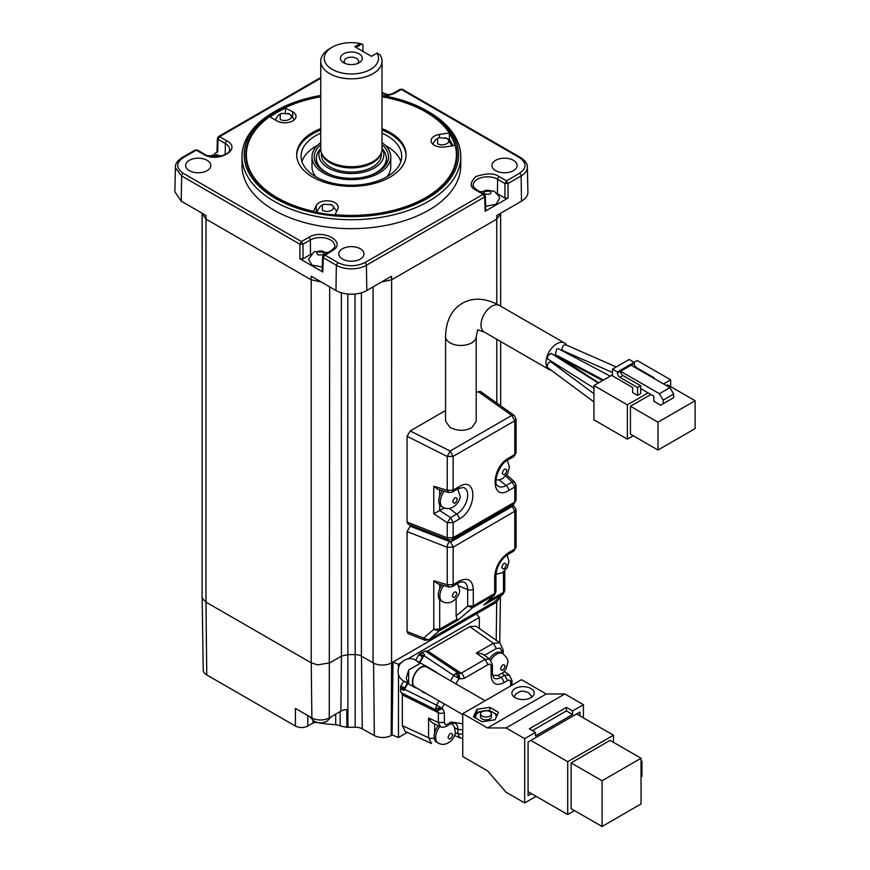 <?xml version="1.0" encoding="UTF-8"?>
<svg xmlns="http://www.w3.org/2000/svg" width="870" height="870" viewBox="0 0 870 870"><rect width="100%" height="100%" fill="white"/><g stroke="black" fill="none" stroke-linecap="round" stroke-linejoin="round"><path stroke-width="1.3" d="M202.134 213.237L202.112 596.863L202.449 598.451L205.972 602.127L206.755 674.957A12.028 6.949 180 0 1 203.232 670.107L202.144 597.255M321.269 282.021L311.112 279.792L205.983 219.099L205.972 602.127L311.221 662.842L317.594 664.865L329.784 662.842L341.421 656.111L341.355 292.777M322.824 270.222L322.824 272.005L299.922 258.792L303.021 258.792L310.557 254.431L310.34 239.989L303.021 244.22L299.922 244.22L181.634 175.925L181.254 201.187L206.016 215.477L205.983 219.099L202.112 213.748M206.755 674.957L295.43 726.058L295.419 708.408L311.873 717.891A12.3 7.101 0 0 0 329.262 717.88L329.697 286.882M340.094 711.616L340.203 725.961L346.836 727.266L346.804 709.55A9.581 5.535 0 0 0 340.899 711.16L329.262 717.88M317.68 251.397C323.172 250.364 325.032 251.441 323.248 254.616C317.757 255.639 315.897 254.573 317.68 251.397M327.99 252.452L314.103 251.68L308.513 259.303L311.949 265.067L322.302 267.014M310.557 254.431A14.007 8.08 180 0 1 311.112 254.138M496.857 193.39A14.007 8.08 180 0 1 497.401 193.695L504.948 198.055L508.036 198.055L485.145 211.269L484.71 196.946L366.422 265.241A2.186 1.261 -120 0 0 364.878 262.599C355.884 266.796 346.88 266.796 337.886 262.599L324.804 255.04L323.259 257.683L322.618 256.78L332.122 250.81C347.815 242.491 323.194 228.288 308.796 237.336L301.477 241.566L183.178 173.271C175.903 168.084 175.903 162.886 183.178 157.698A2.186 1.261 -120 0 0 182.091 157.59C177.491 160.613 175.261 163.777 175.403 167.083L175.425 166.725M322.183 271.092L322.618 256.759L323.683 254.943M311.873 717.891L311.221 662.842L311.21 276.214L335.961 290.504A21.804 12.582 0 0 0 366.803 290.504L391.554 276.214L391.62 279.803L496.781 219.099L500.652 213.748M496.781 304.022L496.748 215.477L521.511 201.187A21.804 12.582 0 0 0 527.894 192.129L527.361 167.083A21.271 12.278 0 0 1 521.13 175.925L508.036 183.483L508.036 198.055M360.3 248.766A12.604 7.275 0 0 0 346.488 247.2A12.604 7.275 0 0 0 338.778 253.996A12.604 7.275 0 0 0 342.465 259.053A12.604 7.275 0 0 0 356.135 260.652A12.604 7.275 0 0 0 363.986 253.996A12.604 7.275 0 0 0 360.3 248.766M381.549 281.989L391.62 279.803L391.598 662.831L390.412 663.44A13.126 7.58 0 0 1 373.045 662.831L361.398 656.111A8.754 5.057 0 0 0 355.178 654.631L354.971 294.017M347.793 294.017L347.848 654.631L341.421 656.111L340.899 711.16M241.99 156.556L241.99 165.485A109.392 63.162 0 0 0 274.028 210.148A109.392 63.162 0 0 0 393.251 223.84A109.392 63.162 0 0 0 460.774 165.485L460.774 156.556A109.392 63.162 180 0 1 393.251 214.901A109.392 63.162 180 0 1 274.028 201.209A109.392 63.162 180 0 1 241.99 156.556A109.392 63.162 180 0 1 274.028 111.893L275.572 111.001A107.206 61.9 180 0 1 320.747 95.45M382.017 95.45A107.206 61.9 180 0 1 427.192 111.001L428.736 111.893A109.392 63.162 180 0 1 460.774 156.556M513.452 160.341A12.604 7.275 0 0 0 499.641 158.775A12.604 7.275 0 0 0 491.931 165.572A12.604 7.275 0 0 0 495.628 170.629A12.604 7.275 0 0 0 509.287 172.227A12.604 7.275 0 0 0 517.139 165.572A12.604 7.275 0 0 0 513.452 160.341M217.62 151.858L218.055 139.32L217.413 138.417L218.055 137.536L219.599 136.666L218.055 139.32L225.373 143.55A2.186 1.261 -60 0 1 226.929 140.897L219.599 136.666L320.747 78.267M197.816 150.999L196.272 150.14L194.728 150.999M484.71 196.946L483.165 194.304L485.351 196.044L484.71 196.946M485.786 210.355L485.351 196.022L484.264 194.195L476.934 189.964C473.65 187.159 472.399 185.571 473.193 185.19A14.311 8.265 180 0 1 481.947 177.48A14.311 8.265 180 0 1 497.618 179.253L504.948 183.483L506.492 180.829L508.036 183.483L504.948 183.483L504.948 198.055M402.843 90.262L401.287 89.403L399.743 90.262M407.073 522.076L447.245 537.801L447.245 522.74L433.782 513.702L433.782 486.265L437.556 489.179L448.811 492.529L447.245 490.267L447.245 456.511L450.116 451.03L410.183 430.944L407.073 436.305L407.073 522.076L408.171 524.164L448.463 539.933L447.245 537.801L453.15 537.649L452.248 539.65L513.876 504.067L516.062 500.283L516.062 485.221L514.79 487.004L514.79 502.066L453.15 537.649L453.15 522.587L447.245 522.74L450.595 517.596L439.687 510.559L439.687 504.763M410.183 430.944L445.57 410.51M476.205 392.827L478.239 391.652L511.745 415.447L514.224 415.425L480.544 391.511L478.239 391.652M361.496 656.045L362.257 728.832L374.339 735.552A12.028 6.949 180 0 0 391.206 735.465L391.62 662.842M391.968 662.646L496.705 602.127L500.652 596.265M407.073 631.576L423.69 638.08L433.782 629.314L439.687 629.173L439.035 631L433.782 629.314L433.782 580.768L437.556 583.683L448.811 587.032L447.245 584.77L453.15 584.618L453.15 547.143L447.245 547.295L407.073 531.57L407.073 631.576L408.171 633.675L424.908 640.222L423.69 638.08L428.692 639.939L494.116 602.17A4.372 2.523 -120 0 0 494.356 601.986L494.889 601.594M407.073 531.57L410.14 526.132L411.39 525.426M485.145 211.269L485.145 209.485M485.667 206.277L496.009 204.33L499.445 198.567C500.13 197.642 498.271 195.097 493.855 190.943L479.968 191.715M346.836 727.266A9.853 5.688 0 0 1 347.935 727.244L347.848 654.631L354.971 654.631M400.624 663.027L398.482 664.267L392.99 662.059L392.109 734.943L391.206 735.465M479.326 628.423L479.326 617.515L407.823 658.873M479.326 617.515L476.379 613.872M415.708 660.199L418.829 654.784A2.186 1.261 -60 0 1 421.015 653.522L421.015 653.522M484.329 655.447C483.557 654.033 480.871 653.272 476.292 653.142L485.101 659.34L461.133 673.206L458.947 673.423L425.278 651.086L421.656 652.533L424.647 654.523L421.548 652.728L420.634 654.305L423.429 655.915A2.186 1.261 120 0 0 422.548 656.926L419.427 662.342M400.918 688.366L400.918 688.366A2.186 1.261 -60 0 1 400.472 687.365A2.186 1.261 -60 0 1 400.918 685.843L403.691 681.047M400.809 688.681L403.908 690.465L400.809 688.681L401.418 687.648L404.202 689.247A2.186 1.261 -60 0 1 404.637 687.985L407.399 683.189M382.93 92.84L382.017 92.307M211.573 157.372L212.476 154.958L218.044 154.958L219.196 156.459M428.736 111.893L427.192 111.001A107.206 61.9 180 0 1 427.192 198.534A107.206 61.9 180 0 1 275.572 198.534A107.206 61.9 180 0 1 275.572 111.001M471.714 427.735L476.205 421.417L476.205 336.603A15.312 8.841 180 0 1 471.714 342.856A15.312 8.841 180 0 1 450.051 342.856A15.312 8.841 180 0 1 445.57 336.603L445.57 421.113L450.051 427.518C457.881 431.161 465.102 431.237 471.714 427.735M500.631 213.237L500.652 306.153M511.527 506.003L513.876 505.981L512.223 505.024M511.027 505.72L512.136 506.351L450.497 541.934L410.14 526.132M450.497 541.934L410.14 526.187M484.721 193.879C482.937 190.704 484.797 189.627 490.288 190.66C492.072 193.836 490.212 194.902 484.721 193.879M404.202 689.247L407.617 683.32M419.644 662.461L423.429 655.915M320.747 96.374A105.672 61.009 0 0 0 276.66 197.903A105.672 61.009 0 0 0 426.104 197.903A105.672 61.009 0 0 0 426.104 111.621A105.672 61.009 0 0 0 382.017 96.374M505.753 476.107L512.223 482.013L514.638 481.991L506.786 474.835M508.722 490.506A4.372 2.523 -120 0 0 506.166 485.514L512.223 482.013L514.79 487.004L508.722 490.506C490.821 501.772 490.441 468.18 508.374 458.24L514.79 454.531L516.062 452.748L516.062 418.992L514.79 420.775L511.745 415.447L450.116 451.03L453.15 456.358L514.79 420.775L514.79 454.531L513.844 456.554M433.782 513.702L439.687 510.559M433.782 486.265L447.245 490.267L453.15 490.114L453.15 456.358L447.245 456.511L407.073 436.305M516.062 509.613L514.79 511.56L514.79 549.035L516.062 547.252L513.876 551.036L514.79 549.035L508.722 552.537A4.372 2.523 60 0 1 507.819 554.538L513.876 551.036M503.491 571.971L503.491 592.339L504.774 590.556L503.371 593.764L494.356 601.986L428.943 639.754L439.035 631L458.055 620.016L457 619.179L456.119 615.927L456.119 598.538M433.782 580.768L447.245 584.77L447.245 547.295L453.15 547.143L514.768 511.245A4.372 2.523 -120 0 0 514.768 511.212L516.051 509.407M514.768 511.212L512.136 506.351M512.147 506.503L450.508 542.086L453.139 546.828M382.017 93.558L385.084 94.221L386.236 95.722M382.017 96.766A105.02 60.628 180 0 1 449.366 132.936L439.372 134.48A11.158 6.438 0 0 0 431.096 140.712A11.158 6.438 0 0 0 434.369 145.268A11.158 6.438 0 0 0 445.146 146.932L455.14 145.388A105.02 60.628 180 0 1 456.402 154.762A105.02 60.628 180 0 1 335.135 214.672L337.81 208.898A11.158 6.438 0 0 0 338.191 207.234A11.158 6.438 0 0 0 328.49 200.85A11.158 6.438 0 0 0 316.256 205.57L313.581 211.334A105.02 60.628 180 0 1 277.117 197.642A105.02 60.628 180 0 1 246.362 154.762A105.02 60.628 180 0 1 269.656 116.689L276.964 120.908A11.158 6.438 0 0 0 289.123 122.311A11.158 6.438 0 0 0 296.017 116.362A11.158 6.438 0 0 0 292.744 111.806L285.436 108.119A105.02 60.628 0 0 0 270.07 116.928M246.362 155.034A105.02 60.628 0 0 0 246.362 155.306A105.02 60.628 0 0 0 276.888 198.045M425.876 198.045A105.02 60.628 0 0 0 456.402 155.306A105.02 60.628 0 0 0 456.402 155.034M454.999 145.41A105.02 60.628 0 0 0 449.366 133.48L449.366 132.936M448.811 492.529L452.248 492.115L453.15 490.114L459.219 486.613C477.119 475.346 477.499 508.939 459.556 518.89L453.15 522.587L450.595 517.596L456.663 514.094L449.475 508.482M439.915 510.418L444.2 507.949M448.811 587.032L452.248 586.619L453.15 584.618L459.219 581.116C467.755 577.147 472.443 579.855 473.28 589.24L473.28 605.868L472.617 607.695L467.668 606.151L473.28 605.868L494.66 593.525L494.66 576.886C495.487 566.555 500.174 558.431 508.722 552.537M441.949 584.988A12.039 6.949 -60 0 0 439.687 589.001A12.039 6.949 120 0 0 439.687 599.669A12.039 6.949 -60 0 0 440.818 600.626L442.373 601.529A12.039 6.949 -60 0 1 439.872 596.015A12.039 6.949 -60 0 1 443.765 585.521M487.874 601.355L503.491 592.339L502.827 594.166L483.807 605.15L494.595 594.884L472.617 607.695L458.055 620.016M407.823 683.439L403.908 690.465L400.7 688.877L400.352 690.736L401.255 692.737L437.458 710.681L438.36 712.682L402.342 694.847L401.44 692.846M424.647 654.523L419.851 662.581M285.436 108.119L285.436 112.937M275.507 119.277A105.02 60.628 0 0 0 274.833 119.679M285.436 107.575A105.02 60.628 180 0 1 320.747 96.766M452.922 145.725A105.02 60.628 0 0 0 449.366 139.374L449.366 133.48M551.123 370.185A15.312 8.841 -60 0 1 549.144 369.522A15.312 8.841 -60 0 1 545.979 362.507A15.312 8.841 -60 0 1 552.657 347.097A15.312 8.841 -60 0 1 564.467 342.997A15.312 8.841 -60 0 1 566.511 345.107M567.414 352.676A15.312 8.841 -60 0 1 567.273 353.448M559.769 366.574A15.312 8.841 -60 0 1 558.605 367.553M494.595 594.884L495.943 591.731L493.997 595.341L483.807 605.15M421.2 690.639A12.039 9.831 -60 0 0 423.298 692.379A12.039 9.831 -60 0 0 425.865 693.325M437.338 673.173A12.039 9.831 -60 0 0 435.337 671.531L435.337 671.531A12.039 9.831 -60 0 0 432.901 670.607M408.672 670.02L406.192 678.415L408.683 683.918L408.672 670.02L420.699 663.07L415.251 659.96C409.65 657.198 404.387 658.786 399.45 664.713C396.796 671.955 398.058 677.306 403.245 680.775L405.942 682.352A12.039 9.831 120 0 0 406.203 682.493M402.342 694.847L402.342 725.645L405.202 731.42L431.52 743.556L428.584 737.76A4.372 2.523 -0 0 0 434.163 737.89M469.756 626.628L493.388 643.256L499.869 642.886L476.173 626.204L469.756 626.628L427.648 650.977L425.463 651.195L458.947 673.423L459.697 678.894L464.069 678.459A4.372 2.534 60 0 0 461.133 673.206L427.648 650.977M320.747 128.608A54.701 31.581 0 0 0 296.681 154.762A54.701 31.581 0 0 0 312.7 177.099A54.701 31.581 0 0 0 372.316 183.94A54.701 31.581 0 0 0 406.083 154.762A54.701 31.581 0 0 0 390.064 132.436A54.701 31.581 0 0 0 382.017 128.608M448.67 139.483L449.366 139.374M316.125 212.28L316.256 211.997A11.158 6.438 180 0 1 317.691 210.148M336.375 210.148A11.158 6.438 180 0 1 336.962 210.725M551.515 362.431C549.514 361.387 548.035 362.638 547.11 366.205L547.687 367.618L593.938 401.896M593.938 388.107L547.752 358.995L547.361 356.156L551.123 353.361L598.245 383.061M566.25 345.249C564.249 344.205 562.781 345.466 561.846 349.022L562.64 350.556L612.502 372.501M562.629 359.234L561.868 358.016M603.519 380.027L555.201 354.492L556.811 348.946L558.409 348.761L610.229 376.144M556.767 356.917L558.496 356.765L598.669 382.822M442.493 490.647A12.039 6.949 120 0 0 441.286 506.394L442.83 507.286A12.039 6.949 -60 0 1 440.34 501.783A12.039 6.949 -60 0 1 444.309 491.18M427.17 666.822L435.337 671.531L427.17 666.822M455.891 683.863L458.99 678.48L458.24 673.01L456 673.195L453.705 675.435L459.697 678.894M401.255 692.737L436.751 710.268L435.794 708.245L436.588 705.124L441.862 708.18L444.298 703.95M280.216 119.397L280.216 114.035L281.847 113.35L289.503 114.035C295.626 117.461 286.154 122.931 280.216 119.397M406.062 155.48A54.701 31.581 0 0 0 390.064 133.86A54.701 31.581 0 0 0 382.017 130.032M320.747 130.032A54.701 31.581 0 0 0 296.703 155.48M437.621 143.746L437.621 138.384L439.241 137.699L446.897 138.384C453.02 141.81 443.559 147.28 437.621 143.746M322.389 210.268L322.389 204.907L324.021 204.222L331.677 204.907C337.799 208.343 328.327 213.802 322.389 210.268M435.794 708.245L441.742 708.104M442.58 708.582L441.862 708.18L436.751 710.268L437.458 710.681L442.58 708.582L444.385 712.584L444.407 722.404C444.603 724.449 445.636 725.036 447.484 724.177L451.258 722.013L462.742 723.796M510.679 685.941L510.679 682.319C510.483 680.286 509.461 679.688 507.591 680.547L503.817 682.732C496.107 686.321 491.876 683.885 491.115 675.403L491.115 666.387C490.919 664.343 489.897 663.756 488.026 664.604L464.069 678.459M488.026 664.604L485.101 659.34L489.756 659.09L483.535 654.718M502.142 673.51L504.665 675.283L509.309 675.033L504.317 671.51M460.045 737.967L457.924 733.812L462.742 734.204M444.385 712.584A4.372 2.523 180 0 1 438.36 712.682L438.36 722.513L444.407 722.404M433.575 723.481L440.481 726.668L438.36 722.513L428.584 718C430.302 721.273 432.303 723.198 434.608 723.807M320.747 133.143A50.319 29.058 0 0 0 301.063 156.198A50.319 29.058 0 0 0 315.799 176.74A50.319 29.058 0 0 0 370.642 183.037A50.319 29.058 0 0 0 401.701 156.198A50.319 29.058 0 0 0 386.965 135.655A50.319 29.058 0 0 0 382.017 133.143M593.938 385.551L593.938 419.851L627.357 439.143L627.357 404.844L593.938 385.551L612.502 374.839M670.672 386.628L670.672 379.842L637.253 360.539L617.45 371.979L617.45 373.045L620.549 371.262A3.502 2.023 -120 0 0 623.018 375.546L640.657 385.736L640.657 393.588L637.569 395.382L632.61 392.522L632.61 387.52L612.502 375.905L612.502 369.119L629.206 359.473L634.165 362.333L634.165 363.399A3.502 2.023 60 0 0 636.633 367.695L636.014 368.043M416.697 688.039A12.039 6.938 -60 0 1 414.87 687.496A12.039 6.938 -60 0 1 412.38 681.982A12.039 6.938 -60 0 1 417.633 669.878A12.039 6.938 -60 0 1 426.887 666.637A12.039 6.938 -60 0 1 428.279 667.942M400.842 161.559A50.319 29.058 0 0 0 386.965 146.367A50.319 29.058 0 0 0 385.508 145.562M317.256 145.562A50.319 29.058 0 0 0 301.923 161.559M633.229 435.75L627.357 439.143M670.672 379.842L663.56 383.942M648.085 392.881L627.357 404.844M462.742 714.574L415.099 687.115A11.593 6.688 -60 0 1 412.695 681.808A11.593 6.688 -60 0 1 417.752 670.139A11.593 6.688 -60 0 1 426.67 667.018L485.134 700.72M382.017 142.615A39.378 22.74 180 0 1 390.76 156.904A39.378 22.74 180 0 1 366.455 177.915A39.378 22.74 180 0 1 323.531 172.989A39.378 22.74 180 0 1 312.004 156.904L312.004 166.909A39.378 22.74 0 0 0 315.93 176.817M386.835 176.817A39.378 22.74 0 0 0 390.76 166.909L390.76 156.904M666.344 385.551L667.573 384.844L695.119 400.744L695.119 428.605L657.981 450.04L630.445 434.141L630.445 406.279L650.869 394.491M654.273 378.591L654.273 377.874L636.633 367.695M640.657 385.736L637.569 387.52L637.569 395.382M456 673.195L458.871 678.415M490.887 660.134A12.039 6.938 -60 0 1 502.697 653.522L501.153 652.63A12.039 6.938 120 0 0 489.527 658.938M438.306 725.667A12.039 6.938 120 0 0 434.087 736.607A12.039 6.938 120 0 0 436.577 742.11L438.121 743.002A12.039 6.938 -60 0 1 435.631 737.499A12.039 6.938 -60 0 1 439.959 726.428M312.004 156.904A39.378 22.74 180 0 1 320.747 142.615M695.119 400.744L657.981 422.178L630.445 406.279M657.981 450.04L657.981 422.178M654.273 377.874L653.653 378.232M663.147 400.146L659.438 393.719L620.549 371.262L631.065 365.193L669.954 387.639L673.674 394.077L663.147 400.146L663.147 403.724L660.678 405.148L653.87 401.222L653.87 396.22L640.657 388.585M637.569 387.52L619.929 377.341A3.502 2.023 60 0 1 617.45 373.045M617.45 371.979L612.502 369.119M462.742 713.672L462.742 756.541L487.515 770.82L506.101 792.255L524.686 802.956L524.686 738.652L506.101 727.94L487.515 727.951L462.742 713.672L521.478 679.698L546.251 693.977L487.515 727.951M320.747 144.768A37.149 21.445 0 0 0 317.463 165.67A37.149 21.445 0 0 0 325.108 172.075A37.149 21.445 0 0 0 385.301 165.67A37.149 21.445 0 0 0 382.017 144.768M663.147 403.724L673.674 397.644L673.674 394.077M473.443 716.793L482.078 721.774L495.008 719.773L498.466 712.302L489.821 707.321L476.89 709.333L473.443 716.793M515.16 697.653A11.158 6.438 0 0 0 527.318 699.045A11.158 6.438 0 0 0 534.202 693.096A11.158 6.438 0 0 0 530.939 688.54A11.158 6.438 0 0 0 518.781 687.137A11.158 6.438 0 0 0 511.886 693.096A11.158 6.438 0 0 0 515.16 697.653M583.422 717.891L583.422 704.678L564.837 693.966L546.251 693.977M333.449 175.696A35.007 20.206 180 0 1 326.631 172.63A35.007 20.206 180 0 1 316.375 158.34L316.375 159.95A35.007 20.206 0 0 0 318.529 166.931M384.235 166.931A35.007 20.206 0 0 0 386.389 159.95L386.389 158.34A35.007 20.206 180 0 1 369.315 175.696M669.954 387.639L659.438 393.719M564.837 693.966L506.101 727.94M583.422 704.678L572.601 710.931L566.403 707.364L529.308 728.821L535.496 732.388L524.686 738.652M531.483 793.668L528.079 795.637L528.079 742.034L580.018 711.997L580.018 715.923M572.601 710.931L572.601 714.509L535.496 735.966L535.496 732.388M524.686 802.956L535.496 796.702L535.496 795.985M476.89 712.356L476.89 709.333M489.821 710.572L489.821 707.321M316.375 158.34A35.007 20.206 180 0 1 319.421 150.086L320.747 148.378M382.017 148.378L383.344 150.086A35.007 20.206 180 0 1 386.389 158.34M532.396 730.604L566.403 710.931L566.403 707.364M566.403 710.931L572.601 714.509M382.017 148.531A32.484 18.748 180 0 1 368.695 170.629A32.484 18.748 180 0 1 328.414 168.03A32.484 18.748 180 0 1 320.747 148.531M321.411 152.696L321.411 154.762A29.971 17.302 0 0 0 330.187 167.007A29.971 17.302 0 0 0 362.855 170.759A29.971 17.302 0 0 0 381.354 154.762L381.354 152.696M528.079 791.7L567.718 814.548L567.718 761.674L530.863 740.435M574.515 810.612L567.718 814.548M613.47 742.349L613.47 735.204L576.614 713.965M613.47 735.204L567.718 761.674M497.292 714.836L489.168 710.333L476.967 712.236L474.433 717.369M641.038 758.238L641.038 803.967L602.083 826.5L571.111 808.654L571.111 762.914L610.066 740.392L641.038 758.238L602.083 780.771L571.111 762.914M476.053 718.305A10.288 5.938 180 0 1 484.198 710.844M487.7 710.844A10.288 5.938 180 0 1 493.225 712.497A10.288 5.938 180 0 1 496.194 717.206M495.269 719.196A10.288 5.938 180 0 1 494.693 719.816M602.083 826.5L602.083 780.771M480.479 713.835L480.479 716.695A5.47 3.154 0 0 0 482.078 718.924A5.47 3.154 0 0 0 488.048 719.61A5.47 3.154 0 0 0 491.419 716.695L491.419 713.835A5.47 3.154 180 0 1 488.048 716.75A5.47 3.154 180 0 1 482.078 716.064A5.47 3.154 180 0 1 480.479 713.835A5.47 3.154 180 0 1 483.861 710.92A5.47 3.154 180 0 1 489.821 711.606A5.47 3.154 180 0 1 491.419 713.835M376.993 53.135L379.853 54.625A30.635 17.683 180 0 1 382.017 61.161L382.017 149.053A30.635 17.683 180 0 1 380.603 154.36A30.635 17.683 180 0 1 329.719 161.559A30.635 17.683 180 0 1 322.161 154.36A30.635 17.683 180 0 1 320.747 149.053L320.747 61.161A30.635 17.683 180 0 1 329.719 48.655L332.199 47.219A27.133 15.66 180 0 1 360.278 43.5L354.764 46.686L371.49 56.322L376.993 53.135A27.133 15.66 180 0 1 364.041 72.156A27.133 15.66 180 0 1 329.545 67.599A27.133 15.66 180 0 1 332.199 47.219M641.038 776.812L641.951 776.279L641.951 764.132L641.038 764.665M641.951 764.132L641.94 761.272L641.038 760.75M382.017 61.161A30.635 17.683 180 0 1 363.105 77.495A30.635 17.683 180 0 1 329.719 73.656A30.635 17.683 180 0 1 320.747 61.161M362.931 51.395L362.931 44.544L360.278 43.5M361.855 44.022L356.004 47.393M343.65 62.76A10.94 6.318 0 0 0 359.114 62.76A10.94 6.318 0 0 0 359.114 53.831A10.94 6.318 0 0 0 343.65 53.831A10.94 6.318 0 0 0 343.65 62.76L343.65 62.76M377.341 52.939L371.49 56.322M357.526 63.521A7.221 4.165 0 0 0 358.603 61.335A7.221 4.165 0 0 0 356.482 58.388A7.221 4.165 0 0 0 348.62 57.485A7.221 4.165 0 0 0 344.161 61.335A7.221 4.165 0 0 0 345.238 63.521M295.43 726.058C299.541 728.016 303.663 728.016 307.806 726.058L307.806 715.542M318.018 722.752A126.813 73.21 180 0 1 316.669 722.535A3.806 2.197 0 0 0 312.928 723.09L307.806 726.058M340.203 725.961A8.178 4.72 0 0 0 335.7 724.764A126.813 73.21 180 0 1 319.159 722.926M347.935 727.244A130.185 75.157 0 0 0 355.145 727.244L355.178 654.631M362.257 728.832A9.853 5.688 0 0 0 355.145 727.244M407.323 732.399L398.482 737.51L392.109 734.943M398.482 737.51L398.482 674.598M398.482 666.855L398.482 664.267M189.312 170.629A12.604 7.275 180 0 1 185.625 165.572A12.604 7.275 180 0 1 193.336 158.775A12.604 7.275 180 0 1 207.136 160.341A12.604 7.275 180 0 1 210.834 165.572A12.604 7.275 180 0 1 202.982 172.227A12.604 7.275 180 0 1 189.312 170.629M217 152.217L214.64 153.577M181.254 201.187L174.881 191.813L175.403 167.083M183.178 173.271A2.186 1.261 120 0 0 181.634 175.925L175.435 167.877M303.021 258.792L303.021 244.22L301.477 241.566L299.922 244.22L299.922 258.792M308.796 237.336A2.186 1.261 -120 0 1 310.34 239.989A14.311 8.265 180 0 1 326.022 238.217A14.311 8.265 180 0 1 334.765 245.927C335.57 246.297 334.33 247.885 331.035 250.701A2.186 1.261 60 0 1 332.122 250.81M337.886 262.599L336.342 265.241L323.259 257.683L322.824 272.005M366.803 290.504L366.422 265.241A21.271 12.278 180 0 1 336.342 265.241L335.961 290.504M521.511 201.187L521.13 175.925A2.186 1.261 -120 0 0 519.586 173.271L506.492 180.829L499.173 176.599C494.312 173.032 486.537 173.032 475.836 176.599C469.659 182.776 469.659 187.267 475.836 190.073L483.165 194.304L364.878 262.599M225.21 154.599L225.373 143.55A14.311 8.265 180 0 1 229.571 149.488C231.072 154.664 213.03 160.004 204.689 154.262A2.186 1.261 120 0 0 203.591 154.371C218 163.419 242.61 149.216 226.929 140.897M183.178 157.698L196.272 150.14L203.591 154.371M476.934 189.964A2.186 1.261 120 0 0 475.836 190.073M497.401 193.695L497.618 179.253A2.186 1.261 -60 0 1 499.173 176.599M527.361 167.083C527.503 163.777 525.273 160.613 520.673 157.59A2.186 1.261 120 0 0 519.586 157.698C526.861 162.886 526.861 168.084 519.586 173.271M520.673 157.59L402.386 89.295L400.2 89.295L392.87 93.525A2.186 1.261 60 0 1 393.969 93.634L401.287 89.403L519.586 157.698M385.976 96.178L393.969 93.634M496.781 403.038L496.781 339.289M373.067 286.882L373.045 662.831M361.409 292.777L361.398 656.111M418.829 654.784L422.548 656.926M400.918 685.843L404.637 687.985M447.245 547.263A4.372 2.512 111.4 0 0 447.245 547.295A4.372 2.512 -68.6 0 1 449.736 541.684M496.215 640.309L496.705 602.127M439.687 495.976L439.687 489.81M457 619.179L439.687 629.173L439.687 599.669M439.687 589.001L439.687 584.314M508.722 458.033A4.372 2.523 60 0 1 507.819 460.034C498.205 464.308 493.083 484.394 497.466 485.612A15.573 8.994 -60 0 0 506.166 485.514L498.978 479.903M477.608 329.839L484.166 332.003A15.312 8.841 -60 0 1 481.001 324.999A15.312 8.841 -60 0 1 491.833 306.24A15.312 8.841 -60 0 1 499.489 305.479C485.601 297.931 473.204 297.214 462.285 303.315C451.552 309.709 445.973 320.812 445.57 336.603M452.248 492.115L458.305 488.625L459.219 486.613M459.219 519.085A4.372 2.523 -120 0 0 456.663 514.094A15.573 8.994 -60 0 0 467.081 499.489A15.573 8.994 -60 0 0 463.416 487.428L458.305 488.625M473.28 589.24A4.372 2.523 180 0 1 467.668 589.523L467.668 606.151L456.119 615.927M494.66 576.886A4.372 2.523 -0 0 0 495.943 575.103L495.943 575.103C496.737 566.424 500.696 559.573 507.819 554.538M459.219 581.116A4.372 2.523 60 0 1 458.305 583.117C459.371 582.269 461.067 581.867 463.416 581.932A15.573 8.994 -60 0 1 467.668 589.523L458.784 585.934M439.024 700.905L436.588 705.124L404.474 689.268M423.886 655.599L453.705 675.435L450.606 680.818M452.248 596.015C453.814 591.6 455.358 590.708 456.891 593.362C455.336 597.744 453.792 598.636 452.248 596.015M506.405 564.75C504.839 569.165 503.295 570.057 501.762 567.414C503.317 563.02 504.861 562.14 506.405 564.75M484.47 655.371L496.324 648.52L493.388 643.256L476.292 653.142M428.584 718L428.584 737.76L402.342 725.645M292.744 116.623L292.744 111.806M439.372 134.48L439.372 137.667M316.256 211.997L316.256 205.57M407.182 682.45L403.941 681.199L414.87 687.496M496.324 648.52L500.283 648.15L501.881 651.728L503.154 649.944L499.869 642.886M501.881 651.728L501.881 653.055M511.962 685.201L511.962 680.536L510.679 682.319M462.742 729.832L457.924 729.441L457.924 733.812L455.14 732.518M434.608 732.899L434.608 723.96M506.862 470.539C505.307 474.933 503.763 475.814 502.229 473.193C503.784 468.789 505.329 467.897 506.862 470.539M457.359 499.119C455.804 503.512 454.249 504.404 452.715 501.783C454.27 497.368 455.826 496.476 457.359 499.119M440.481 726.668C441.481 727.581 443.515 727.418 446.571 726.2L447.484 724.177M491.115 675.403A4.372 2.523 0 0 0 492.398 673.619L492.398 664.604L491.115 666.387M503.817 682.732A4.372 2.534 -120 0 0 500.881 677.469A13.594 7.841 -60 0 1 493.845 677.991L492.398 673.619M507.591 680.547L504.665 675.283L500.881 677.469L497.76 675.479M451.258 722.013A4.372 2.534 60 0 1 450.355 724.014L454.858 723.079A13.594 7.841 -60 0 1 457.924 729.441L454.651 727.733M631.065 365.193L634.165 363.399M623.018 375.546L619.929 377.341M500.565 668.845C502.12 664.452 503.665 663.56 505.198 666.181C503.643 670.596 502.099 671.488 500.565 668.845M448.006 737.466C449.562 733.073 451.106 732.192 452.65 734.802C451.095 739.217 449.551 740.109 448.006 737.466M380.745 154.099A29.971 17.302 180 0 1 359.995 167.181A29.971 17.302 180 0 1 330.208 162.853A29.971 17.302 180 0 1 330.187 162.842A29.971 17.302 180 0 1 322.02 154.099M322.161 154.36L322.661 155.262A30.113 17.389 0 0 0 330.089 162.342A30.113 17.389 0 0 0 330.111 162.353A30.113 17.389 0 0 0 380.103 155.262L380.603 154.36M312.928 723.09L312.961 720.48M335.7 724.764L335.679 714.172M374.339 735.552L373.589 663.125M532.157 696.816L528.21 692.433L523.044 691.074L519.999 691.53L516.258 693.618L513.942 696.816M202.112 560.998L202.112 213.226M331.481 716.597L326.935 721.328L322.052 722.916L317.811 722.709L314.287 721.361L309.698 716.641M204.689 154.262L197.359 150.031L195.174 150.031L182.091 157.59M331.035 250.701L323.705 254.932M384.605 95.917L392.87 93.525M216.978 152.728L217.413 138.384L218.5 136.557L320.747 77.528M222.394 155.73L208.126 155.73M500.652 405.779L500.652 341.519M499.739 642.799L500.413 598.19M513.876 505.981L516.051 509.461L516.062 547.252M504.774 570.872L504.774 590.556M503.371 593.764L494.116 602.17M389.434 94.993L382.017 92.829M448.463 539.933L452.248 539.65M516.062 500.283L513.876 504.067M516.062 418.992L514.224 415.425M516.062 452.748L513.876 456.532L507.819 460.034M516.062 485.221L514.638 481.991M477.695 329.773L476.205 336.603M424.908 640.222L428.692 639.939M246.362 155.306L246.362 154.762M456.402 155.306L456.402 154.762M549.144 369.522L484.166 332.003M564.467 342.997L499.489 305.479M495.943 591.731L495.943 575.103M452.248 586.619L458.305 583.117M457.544 583.563L459.458 589.762C461.056 593.753 452.53 606.966 442.373 601.529M495.965 574.233L502.262 572.786L507.253 567.588L508.961 561.183L507.069 554.995M294.354 119.745L290.025 114.274L287.872 113.35M275.301 119.951L278.302 115.253L281.847 113.35M452.085 145.856L447.419 138.624L445.266 137.699M432.76 144.094L435.696 139.602L439.241 137.699M336.701 211.29L332.199 205.146L330.045 204.222M317.191 212.498L317.637 210.268L320.475 206.125L324.021 204.222M551.188 362.061L593.938 393.719M565.717 344.759L616.221 366.966M602.627 380.538L562.564 359.201M418.666 662.516L415.98 660.352M503.154 653.805L503.154 649.944M459.969 737.934L454.488 735.4M495.954 479.946L499.239 479.848L502.729 478.543L507.71 473.378L509.428 466.951L507.253 460.382M442.83 507.286C452.998 512.724 461.524 499.521 459.925 495.53L457.74 488.951M420.699 663.07L426.887 666.637M492.398 664.604L489.756 659.09M511.962 680.536L509.309 675.033M462.742 738.652L459.86 737.869M446.571 726.2L450.355 724.014M492.507 675.196L497.553 675.522L503.425 672.445L506.046 669.03L507.765 662.614C508.558 660.341 506.873 657.318 502.697 653.522M438.121 743.002C446.973 748.222 456.326 737.216 455.206 731.235L454.162 726.515L451.769 723.329"/></g></svg>
